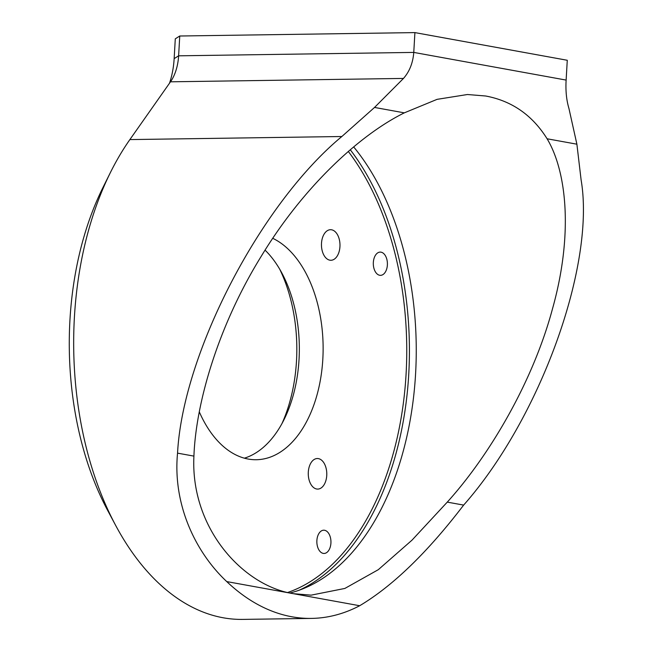 <?xml version="1.0" encoding="UTF-8"?>
<svg xmlns="http://www.w3.org/2000/svg" width="652" height="652" viewBox="0 0 652 652"><rect width="100%" height="100%" fill="white"/><g stroke="black" fill="none" stroke-linecap="round" stroke-linejoin="round"><path stroke-width="0.98" d="M289.936 593.002A249.162 151.003 89.2 0 0 303.253 588.666A249.162 151.003 89.2 0 0 413.661 396.286A249.162 151.003 89.2 0 0 353.661 146.904M281.933 423.645A126.243 76.512 89.2 0 0 279.692 269.162M265.062 250.14A112.951 68.46 -90.8 0 1 281.966 273.229A112.951 68.46 -90.8 0 1 284.085 419.521A112.951 68.46 -90.8 0 1 244.378 458.177M329.839 260.172A15.281 9.258 89.2 0 0 330.939 260.27A15.281 9.258 89.2 0 0 339.977 245.755A15.281 9.258 89.2 0 0 331.591 229.797A15.281 9.258 89.2 0 0 330.491 229.708A15.281 9.258 89.2 0 0 321.46 244.215A15.281 9.258 89.2 0 0 329.839 260.172M321.477 245.926A15.281 9.258 89.2 0 0 321.452 244.313M316.644 489A15.281 9.258 89.2 0 0 317.744 489.09A15.281 9.258 89.2 0 0 326.782 474.583A15.281 9.258 89.2 0 0 318.396 458.617A15.281 9.258 89.2 0 0 317.304 458.527A15.281 9.258 89.2 0 0 308.266 473.034A15.281 9.258 89.2 0 0 316.644 489M308.282 474.754A15.281 9.258 89.2 0 0 308.266 473.132M199.325 411.917A112.951 68.46 89.2 0 0 248.184 459.049A112.951 68.46 89.2 0 0 256.293 459.725A112.951 68.46 89.2 0 0 322.618 362.21A112.951 68.46 89.2 0 0 272.764 238.322M323.229 553.385A11.63 7.05 89.2 0 0 324.068 553.458A11.63 7.05 89.2 0 0 330.947 542.415A11.63 7.05 89.2 0 0 324.566 530.272A11.63 7.05 89.2 0 0 323.734 530.198A11.63 7.05 89.2 0 0 316.856 541.241A11.63 7.05 89.2 0 0 323.229 553.385M379.692 275.274A11.63 7.05 89.2 0 0 380.523 275.348A11.63 7.05 89.2 0 0 387.402 264.313A11.63 7.05 89.2 0 0 381.021 252.169A11.63 7.05 89.2 0 0 380.189 252.096A11.63 7.05 89.2 0 0 373.311 263.131A11.63 7.05 89.2 0 0 379.692 275.274M547.101 138.778C532.342 115.143 511.844 100.881 485.634 95.999L467.427 94.516L437.084 99.349L404.322 112.853C359.692 134.834 303.262 186.937 261.37 256.073C218.811 324.712 195.91 402.039 193.921 456.115C190.27 528.316 243.163 585.838 293.221 593.662L311.11 595.154L344.867 588.438L378.299 569.685L412.007 540.149L447.272 502.121C489.554 455.365 532.92 381.754 552.464 308.934C572.994 235.91 567.273 172.527 547.101 138.778L576.89 144.19L568.943 108.476C566.441 100.074 565.504 90.612 566.132 80.082L567.273 60.269L414.908 32.6L413.767 52.413C412.96 62.861 409.529 71.533 403.482 78.427L374.533 107.441L341.852 136.512L129.878 139.585A272.414 165.103 89.2 0 0 110.465 172.421A272.414 165.103 89.2 0 0 115.575 525.251A272.414 165.103 89.2 0 0 242.748 619.4L311.444 618.406A272.414 165.103 -90.8 0 1 226.757 581.592C195.38 552.22 172.609 504.273 177.548 453.14C182.699 353.669 260.352 204.027 341.852 136.512M576.89 144.19L581.111 179.952C595.659 264.916 540.149 418.576 463.645 505.096C427.516 552.383 392.863 585.928 359.676 605.732A272.414 165.103 -90.8 0 1 311.444 618.406M169.496 83.22A63.122 38.256 89.2 0 0 174.149 58.639L175.29 38.827L179.756 36.007L178.615 55.819A39.862 24.165 -90.8 0 1 173.334 77.001A39.862 24.165 -90.8 0 1 170.498 81.81L129.878 139.585M115.575 525.251L107.596 510.304A249.162 151.003 -90.8 0 1 102.918 187.597L110.465 172.421M414.908 32.6L179.756 36.007M350.279 149.756A252.503 153.033 -90.8 0 1 406.693 397.916A252.503 153.033 -90.8 0 1 299.072 590.256M287.687 592.489A250.914 152.071 89.2 0 0 403.009 405.772A250.914 152.071 89.2 0 0 348.307 151.451M174.149 58.639L178.615 55.819L413.767 52.413L566.132 80.082M403.482 78.427L170.498 81.81M177.548 453.14L193.921 456.115M226.757 581.592L359.676 605.732M374.533 107.441L404.322 112.853M447.272 502.121L463.645 505.096"/></g></svg>
